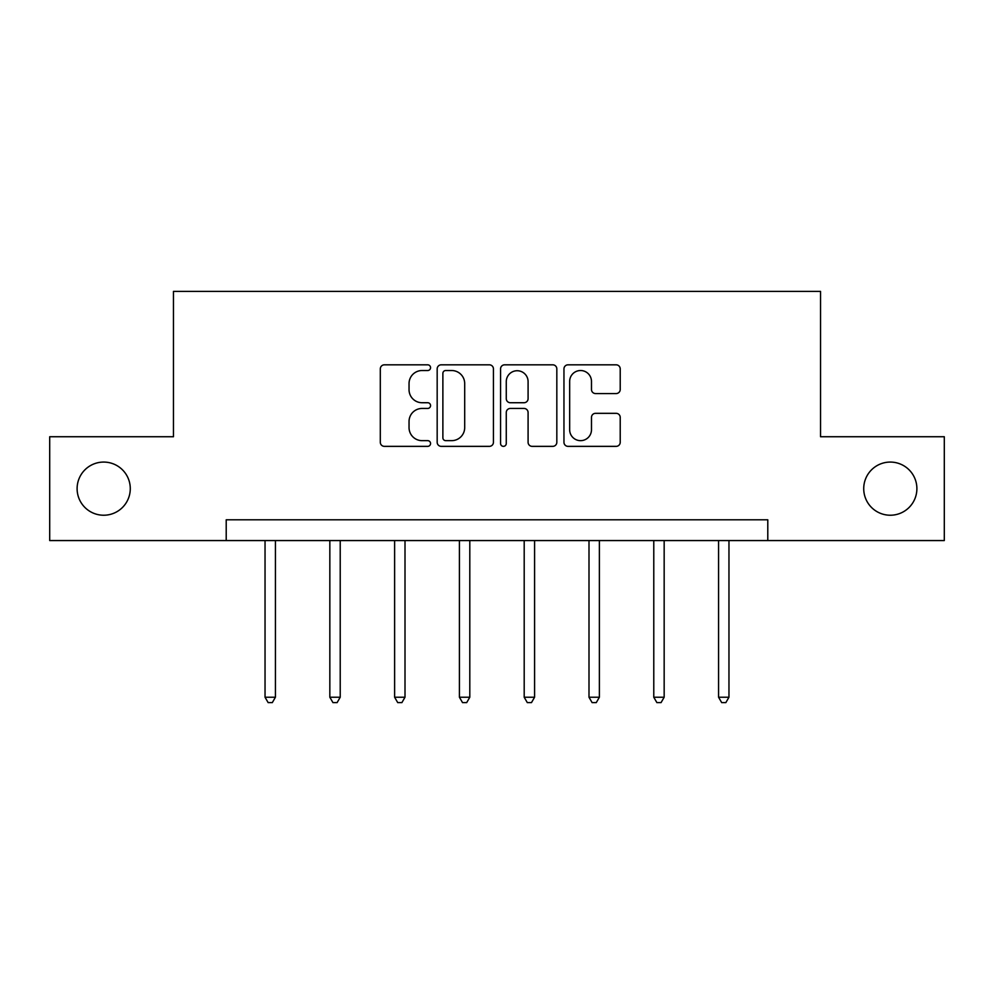 <?xml version="1.0" encoding="UTF-8"?>
<svg xmlns="http://www.w3.org/2000/svg" width="994" height="994" viewBox="0 0 994 994"><rect width="100%" height="100%" fill="white"/><g stroke="black" fill="none" stroke-linecap="round" stroke-linejoin="round"><path stroke-width="1.49" d="M430.551 367.681A2.858 2.858 0 0 0 427.693 364.823L384.38 364.823A4.075 4.075 0 0 0 380.304 368.898L380.304 442.28A4.075 4.075 0 0 0 384.38 446.356L427.693 446.356A2.858 2.858 0 0 0 430.551 443.498A2.858 2.858 0 0 0 427.693 440.653L422.09 440.653A13.046 13.046 0 0 1 409.043 427.606L409.043 421.481A13.046 13.046 0 0 1 422.09 408.447L427.693 408.447A2.858 2.858 0 0 0 430.551 405.589A2.858 2.858 0 0 0 427.693 402.732L422.09 402.732A13.046 13.046 0 0 1 409.043 389.685L409.043 383.572A13.046 13.046 0 0 1 422.09 370.526L427.693 370.526A2.858 2.858 0 0 0 430.551 367.681M863.724 488.65A26.577 26.577 0 0 0 890.313 515.227A26.577 26.577 0 0 0 916.89 488.65A26.577 26.577 0 0 0 890.313 462.073A26.577 26.577 0 0 0 863.724 488.65M77.11 488.65A26.577 26.577 0 0 0 103.687 515.227A26.577 26.577 0 0 0 130.276 488.65A26.577 26.577 0 0 0 103.687 462.073A26.577 26.577 0 0 0 77.11 488.65M616.143 393.562A4.075 4.075 0 0 0 620.219 389.486L620.219 368.898A4.075 4.075 0 0 0 616.143 364.823L568.034 364.823A4.075 4.075 0 0 0 563.958 368.898L563.958 442.28A4.075 4.075 0 0 0 568.034 446.356L616.143 446.356A4.075 4.075 0 0 0 620.219 442.28L620.219 417.405A4.075 4.075 0 0 0 616.143 413.33L595.555 413.33A4.075 4.075 0 0 0 591.48 417.405L591.48 429.743A10.909 10.909 0 0 1 580.571 440.653A10.909 10.909 0 0 1 569.661 429.743L569.661 381.435A10.909 10.909 0 0 1 580.571 370.526A10.909 10.909 0 0 1 591.48 381.435L591.48 389.486A4.075 4.075 0 0 0 595.555 393.562L616.143 393.562M226.21 540.562L49.7 540.562L49.7 436.739L173.465 436.739L173.465 291.379L820.535 291.379L820.535 436.739L944.3 436.739L944.3 540.562L767.79 540.562L767.79 519.8L226.21 519.8L226.21 540.562L767.79 540.562M493.434 368.898A4.075 4.075 0 0 0 489.359 364.823L441.249 364.823A4.075 4.075 0 0 0 437.174 368.898L437.174 442.28A4.075 4.075 0 0 0 441.249 446.356L489.359 446.356A4.075 4.075 0 0 0 493.434 442.28L493.434 368.898M504.641 364.823L552.751 364.823A4.075 4.075 0 0 1 556.826 368.898L556.826 442.28A4.075 4.075 0 0 1 552.751 446.356L532.163 446.356A4.075 4.075 0 0 1 528.087 442.28L528.087 412.522A4.075 4.075 0 0 0 524.012 408.447L510.357 408.447A4.075 4.075 0 0 0 506.269 412.522L506.269 443.498A2.858 2.858 0 0 1 503.424 446.356A2.858 2.858 0 0 1 500.566 443.498L500.566 368.898A4.075 4.075 0 0 1 504.641 364.823M445.734 370.526A2.858 2.858 0 0 0 442.877 373.384L442.877 437.795A2.858 2.858 0 0 0 445.734 440.653L451.649 440.653A13.046 13.046 0 0 0 464.695 427.606L464.695 383.572A13.046 13.046 0 0 0 451.649 370.526L445.734 370.526M528.087 381.634A10.909 10.909 0 0 0 517.178 370.737A10.909 10.909 0 0 0 506.269 381.634L506.269 398.656A4.075 4.075 0 0 0 510.357 402.732L524.012 402.732A4.075 4.075 0 0 0 528.087 398.656L528.087 381.634M265.038 540.562L265.038 697.229L275.425 697.229L275.425 540.562M275.425 697.229L272.306 702.621L268.156 702.621L265.038 697.229M329.834 540.562L329.834 697.229L340.221 697.229L340.221 540.562M340.221 697.229L337.103 702.621L332.953 702.621L329.834 697.229M394.618 540.562L394.618 697.229L405.005 697.229L405.005 540.562M405.005 697.229L401.887 702.621L397.737 702.621L394.618 697.229M459.414 540.562L459.414 697.229L469.802 697.229L469.802 540.562M469.802 697.229L466.683 702.621L462.533 702.621L459.414 697.229M524.198 540.562L524.198 697.229L534.586 697.229L534.586 540.562M534.586 697.229L531.467 702.621L527.317 702.621L524.198 697.229M588.995 540.562L588.995 697.229L599.382 697.229L599.382 540.562M599.382 697.229L596.263 702.621L592.113 702.621L588.995 697.229M653.779 540.562L653.779 697.229L664.166 697.229L664.166 540.562M664.166 697.229L661.047 702.621L656.897 702.621L653.779 697.229M718.575 540.562L718.575 697.229L728.962 697.229L728.962 540.562M728.962 697.229L725.844 702.621L721.694 702.621L718.575 697.229"/></g></svg>
